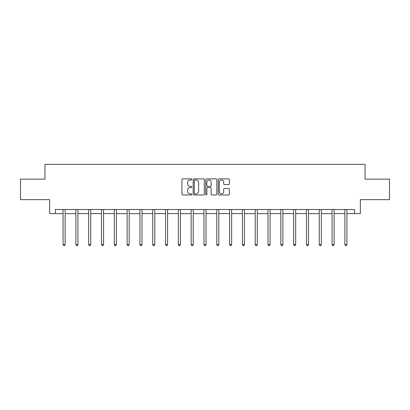 <?xml version="1.0" encoding="UTF-8"?>
<svg xmlns="http://www.w3.org/2000/svg" width="410" height="410" viewBox="0 0 410 410"><rect width="100%" height="100%" fill="white"/><g stroke="black" fill="none" stroke-linecap="round" stroke-linejoin="round"><path stroke-width="0.61" d="M191.865 179.431A0.564 0.564 0 0 0 191.301 178.868L182.737 178.868A0.805 0.805 0 0 0 181.927 179.672L181.927 194.181A0.805 0.805 0 0 0 182.737 194.986L191.301 194.986A0.564 0.564 0 0 0 191.865 194.422A0.564 0.564 0 0 0 191.301 193.858L190.189 193.858A2.578 2.578 0 0 1 187.611 191.28L187.611 190.071A2.578 2.578 0 0 1 190.189 187.493L191.301 187.493A0.564 0.564 0 0 0 191.865 186.929A0.564 0.564 0 0 0 191.301 186.365L190.189 186.365A2.578 2.578 0 0 1 187.611 183.782L187.611 182.573A2.578 2.578 0 0 1 190.189 179.995L191.301 179.995A0.564 0.564 0 0 0 191.865 179.431M228.554 184.551A0.805 0.805 0 0 0 229.359 183.747L229.359 179.672A0.805 0.805 0 0 0 228.554 178.868L219.042 178.868A0.805 0.805 0 0 0 218.238 179.672L218.238 194.181A0.805 0.805 0 0 0 219.042 194.986L228.554 194.986A0.805 0.805 0 0 0 229.359 194.181L229.359 189.266A0.805 0.805 0 0 0 228.554 188.457L224.485 188.457A0.805 0.805 0 0 0 223.681 189.266L223.681 191.701A2.158 2.158 0 0 1 221.523 193.858A2.158 2.158 0 0 1 219.365 191.701L219.365 182.153A2.158 2.158 0 0 1 221.523 179.995A2.158 2.158 0 0 1 223.681 182.153L223.681 183.747A0.805 0.805 0 0 0 224.485 184.551L228.554 184.551M55.396 213.615L55.396 209.51L354.604 209.51L354.604 213.615L360.349 213.615L360.349 199.655L389.5 199.655L389.5 179.129L365.033 179.129L365.033 164.349L44.967 164.349L44.967 179.129L20.5 179.129L20.5 199.655L49.651 199.655L49.651 213.615L63.073 213.615M204.293 179.672A0.805 0.805 0 0 0 203.488 178.868L193.976 178.868A0.805 0.805 0 0 0 193.171 179.672L193.171 194.181A0.805 0.805 0 0 0 193.976 194.986L203.488 194.986A0.805 0.805 0 0 0 204.293 194.181L204.293 179.672M206.512 178.868L216.024 178.868A0.805 0.805 0 0 1 216.828 179.672L216.828 194.181A0.805 0.805 0 0 1 216.024 194.986L211.949 194.986A0.805 0.805 0 0 1 211.145 194.181L211.145 188.298A0.805 0.805 0 0 0 210.34 187.493L207.639 187.493A0.805 0.805 0 0 0 206.835 188.298L206.835 194.422A0.564 0.564 0 0 1 206.271 194.986A0.564 0.564 0 0 1 205.707 194.422L205.707 179.672A0.805 0.805 0 0 1 206.512 178.868M65.128 213.615L75.881 213.615M77.936 213.615L88.693 213.615M90.743 213.615L101.501 213.615M103.556 213.615L114.308 213.615M116.363 213.615L127.12 213.615M129.17 213.615L139.928 213.615M141.983 213.615L152.735 213.615M154.79 213.615L165.548 213.615M167.598 213.615L178.355 213.615M180.41 213.615L191.162 213.615M193.218 213.615L203.975 213.615M206.025 213.615L216.782 213.615M218.837 213.615L229.59 213.615M231.645 213.615L242.402 213.615M244.452 213.615L255.21 213.615M257.265 213.615L268.017 213.615M270.072 213.615L280.829 213.615M282.88 213.615L293.637 213.615M295.692 213.615L306.444 213.615M308.499 213.615L319.257 213.615M321.307 213.615L332.064 213.615M334.119 213.615L344.871 213.615M346.927 213.615L354.604 213.615M194.863 179.995A0.564 0.564 0 0 0 194.299 180.559L194.299 193.294A0.564 0.564 0 0 0 194.863 193.858L196.031 193.858A2.578 2.578 0 0 0 198.614 191.28L198.614 182.573A2.578 2.578 0 0 0 196.031 179.995L194.863 179.995M211.145 182.194A2.158 2.158 0 0 0 208.987 180.036A2.158 2.158 0 0 0 206.835 182.194L206.835 185.556A0.805 0.805 0 0 0 207.639 186.365L210.34 186.365A0.805 0.805 0 0 0 211.145 185.556L211.145 182.194M65.236 209.51L65.185 209.628A0.82 0.82 0 0 0 65.128 209.935L65.128 244.585L63.073 244.585L63.073 209.935A0.82 0.82 0 0 0 63.012 209.628L62.966 209.51M65.128 244.585L64.508 245.651L63.688 245.651L63.073 244.585M78.043 209.51L77.997 209.628A0.82 0.82 0 0 0 77.936 209.935L77.936 244.585L75.881 244.585L75.881 209.935A0.82 0.82 0 0 0 75.824 209.628L75.773 209.51M77.936 244.585L77.321 245.651L76.501 245.651L75.881 244.585M90.851 209.51L90.805 209.628A0.82 0.82 0 0 0 90.743 209.935L90.743 244.585L88.693 244.585L88.693 209.935A0.82 0.82 0 0 0 88.632 209.628L88.586 209.51M90.743 244.585L90.128 245.651L89.308 245.651L88.693 244.585M103.663 209.51L103.612 209.628A0.82 0.82 0 0 0 103.556 209.935L103.556 244.585L101.501 244.585L101.501 209.935A0.82 0.82 0 0 0 101.439 209.628L101.393 209.51M103.556 244.585L102.936 245.651L102.116 245.651L101.501 244.585M116.471 209.51L116.425 209.628A0.82 0.82 0 0 0 116.363 209.935L116.363 244.585L114.308 244.585L114.308 209.935A0.82 0.82 0 0 0 114.252 209.628L114.2 209.51M116.363 244.585L115.748 245.651L114.928 245.651L114.308 244.585M129.278 209.51L129.232 209.628A0.82 0.82 0 0 0 129.17 209.935L129.17 244.585L127.12 244.585L127.12 209.935A0.82 0.82 0 0 0 127.059 209.628L127.013 209.51M129.17 244.585L128.555 245.651L127.735 245.651L127.12 244.585M142.091 209.51L142.039 209.628A0.82 0.82 0 0 0 141.983 209.935L141.983 244.585L139.928 244.585L139.928 209.935A0.82 0.82 0 0 0 139.866 209.628L139.82 209.51M141.983 244.585L141.363 245.651L140.543 245.651L139.928 244.585M154.898 209.51L154.852 209.628A0.82 0.82 0 0 0 154.79 209.935L154.79 244.585L152.735 244.585L152.735 209.935A0.82 0.82 0 0 0 152.679 209.628L152.628 209.51M154.79 244.585L154.175 245.651L153.355 245.651L152.735 244.585M167.705 209.51L167.659 209.628A0.82 0.82 0 0 0 167.598 209.935L167.598 244.585L165.548 244.585L165.548 209.935A0.82 0.82 0 0 0 165.486 209.628L165.44 209.51M167.598 244.585L166.983 245.651L166.163 245.651L165.548 244.585M180.518 209.51L180.467 209.628A0.82 0.82 0 0 0 180.41 209.935L180.41 244.585L178.355 244.585L178.355 209.935A0.82 0.82 0 0 0 178.294 209.628L178.248 209.51M180.41 244.585L179.79 245.651L178.97 245.651L178.355 244.585M193.325 209.51L193.279 209.628A0.82 0.82 0 0 0 193.218 209.935L193.218 244.585L191.162 244.585L191.162 209.935A0.82 0.82 0 0 0 191.106 209.628L191.055 209.51M193.218 244.585L192.603 245.651L191.783 245.651L191.162 244.585M206.133 209.51L206.086 209.628A0.82 0.82 0 0 0 206.025 209.935L206.025 244.585L203.975 244.585L203.975 209.935A0.82 0.82 0 0 0 203.913 209.628L203.867 209.51M206.025 244.585L205.41 245.651L204.59 245.651L203.975 244.585M218.945 209.51L218.894 209.628A0.82 0.82 0 0 0 218.837 209.935L218.837 244.585L216.782 244.585L216.782 209.935A0.82 0.82 0 0 0 216.721 209.628L216.675 209.51M218.837 244.585L218.217 245.651L217.397 245.651L216.782 244.585M231.752 209.51L231.706 209.628A0.82 0.82 0 0 0 231.645 209.935L231.645 244.585L229.59 244.585L229.59 209.935A0.82 0.82 0 0 0 229.533 209.628L229.482 209.51M231.645 244.585L231.03 245.651L230.21 245.651L229.59 244.585M244.56 209.51L244.514 209.628A0.82 0.82 0 0 0 244.452 209.935L244.452 244.585L242.402 244.585L242.402 209.935A0.82 0.82 0 0 0 242.341 209.628L242.295 209.51M244.452 244.585L243.837 245.651L243.017 245.651L242.402 244.585M257.372 209.51L257.321 209.628A0.82 0.82 0 0 0 257.265 209.935L257.265 244.585L255.21 244.585L255.21 209.935A0.82 0.82 0 0 0 255.148 209.628L255.102 209.51M257.265 244.585L256.645 245.651L255.825 245.651L255.21 244.585M270.18 209.51L270.134 209.628A0.82 0.82 0 0 0 270.072 209.935L270.072 244.585L268.017 244.585L268.017 209.935A0.82 0.82 0 0 0 267.961 209.628L267.909 209.51M270.072 244.585L269.457 245.651L268.637 245.651L268.017 244.585M282.987 209.51L282.941 209.628A0.82 0.82 0 0 0 282.88 209.935L282.88 244.585L280.829 244.585L280.829 209.935A0.82 0.82 0 0 0 280.768 209.628L280.722 209.51M282.88 244.585L282.264 245.651L281.444 245.651L280.829 244.585M295.8 209.51L295.748 209.628A0.82 0.82 0 0 0 295.692 209.935L295.692 244.585L293.637 244.585L293.637 209.935A0.82 0.82 0 0 0 293.575 209.628L293.529 209.51M295.692 244.585L295.072 245.651L294.252 245.651L293.637 244.585M308.607 209.51L308.561 209.628A0.82 0.82 0 0 0 308.499 209.935L308.499 244.585L306.444 244.585L306.444 209.935A0.82 0.82 0 0 0 306.388 209.628L306.337 209.51M308.499 244.585L307.884 245.651L307.064 245.651L306.444 244.585M321.414 209.51L321.368 209.628A0.82 0.82 0 0 0 321.307 209.935L321.307 244.585L319.257 244.585L319.257 209.935A0.82 0.82 0 0 0 319.195 209.628L319.149 209.51M321.307 244.585L320.692 245.651L319.872 245.651L319.257 244.585M334.227 209.51L334.176 209.628A0.82 0.82 0 0 0 334.119 209.935L334.119 244.585L332.064 244.585L332.064 209.935A0.82 0.82 0 0 0 332.003 209.628L331.957 209.51M334.119 244.585L333.499 245.651L332.679 245.651L332.064 244.585M347.034 209.51L346.988 209.628A0.82 0.82 0 0 0 346.927 209.935L346.927 244.585L344.871 244.585L344.871 209.935A0.82 0.82 0 0 0 344.815 209.628L344.764 209.51M346.927 244.585L346.312 245.651L345.492 245.651L344.871 244.585"/></g></svg>
